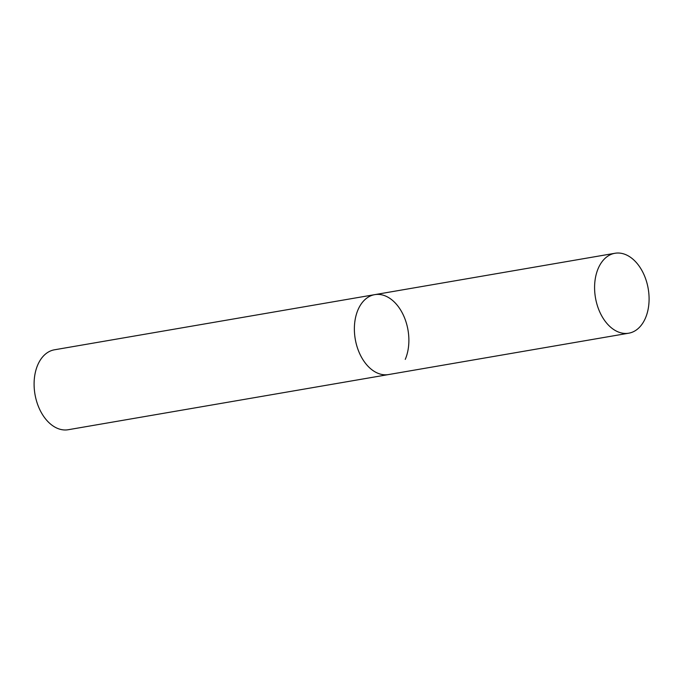 <?xml version="1.0" encoding="UTF-8"?>
<svg xmlns="http://www.w3.org/2000/svg" width="683" height="683" viewBox="0 0 683 683"><rect width="100%" height="100%" fill="white"/><g stroke="black" fill="none" stroke-linecap="round" stroke-linejoin="round"><path stroke-width="1.02" d="M628.719 333.202A40.553 26.757 80.2 0 0 648.85 304.174A40.553 26.757 80.2 0 0 635.421 261.555A40.553 26.757 80.2 0 0 614.956 253.273A40.553 26.757 80.2 0 0 594.825 282.31A40.553 26.757 80.2 0 0 608.263 324.92A40.553 26.757 80.2 0 0 628.719 333.202L68.223 429.727A40.553 26.757 -99.8 0 1 39.682 409.399A40.553 26.757 -99.8 0 1 37.719 364.987A40.553 26.757 -99.8 0 1 54.461 349.798L374.745 294.646A40.553 26.757 80.2 0 0 354.614 323.674A40.553 26.757 80.2 0 0 368.052 366.284A40.553 26.757 80.2 0 0 388.507 374.566A40.553 26.757 -99.8 0 1 359.967 354.246A40.553 26.757 -99.8 0 1 357.994 309.826A40.553 26.757 -99.8 0 1 374.745 294.646A40.553 26.757 -99.8 0 1 403.286 314.965A40.553 26.757 -99.8 0 1 405.258 359.386M374.745 294.646L614.956 253.273"/></g></svg>
